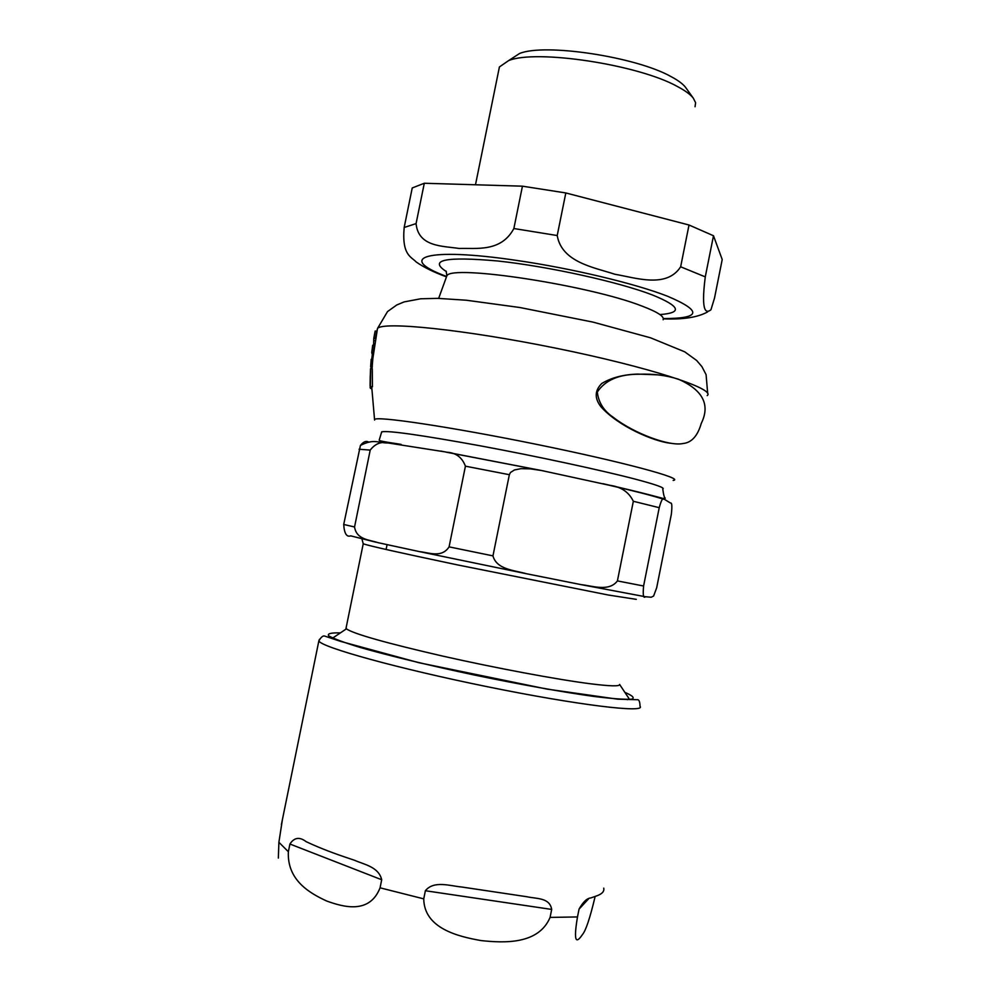 <?xml version="1.0" encoding="UTF-8"?>
<svg xmlns="http://www.w3.org/2000/svg" width="1000" height="1000" viewBox="0 0 1000 1000"><rect width="100%" height="100%" fill="white"/><g stroke="black" fill="none" stroke-linecap="round" stroke-linejoin="round"><path stroke-width="1.5" d="M370.087 385.825L370.225 376.1M371.688 387.013L371.637 387.863L370.125 387.65L370.3 385.037M370.613 388.4L370.262 387.675M701.3 423.312C710.475 404.712 702.837 390 678.375 379.175C666.062 375.288 652.887 373.65 638.85 374.237C619.05 374.2 605.2 380.138 597.3 392.05C598.562 402.6 603.888 411.012 613.288 417.3C633.987 433.55 669.65 446.637 683.112 443.5C691.612 442.65 697.675 435.925 701.3 423.312M670.2 443.237C653.4 441.213 618.6 426.475 601.062 406.9C594.388 398.413 594.625 390.6 601.775 383.475C611.4 377.675 623.3 374.538 637.487 374.087L657.663 374.837M370.962 368.6L371.188 359.312L372.775 359.5L372.05 368.325M374.225 345.438L373.312 352.75L371.763 352.562L372.675 345.262L374.225 345.438M375.15 331.05L376.712 331.213L375.363 338.475L373.8 338.312L374.975 331.925M371.662 387.413L371.763 388.162M370.675 368.562L372.287 368.762L372.438 386.775L370.363 386.838L370.675 368.562L370.363 386.838M370.75 386.55L372.438 386.775M371.788 389.312L371.45 388.512M370.725 366.7L372.337 366.9M371.188 359.312L371.087 360.637M371.763 359.387L372.3 354.562L373.175 354.675M372.3 354.562L371.763 352.562M373.575 345.363L373.8 338.312M374.35 340.613L375.112 340.7M372.675 345.262L372.575 346.025M686.162 88.212L685.462 87.238C682.825 83.875 678.088 80.363 671.225 76.7C636.038 56.75 544.65 43.012 519.6 53.487L511.463 58.75M713.487 235.75L705.275 276.875C700.475 314.4 706.825 313 710.938 309.788L714.513 298.087L722.212 259.538L713.487 235.75L689.013 225L680.65 266.788C666.7 288.488 636.325 277.938 614.925 274.262C594.25 267.425 561.838 262.425 557.212 235.538L565.812 192.95L522.438 186.175L513.862 228.525C501.1 252.45 476.062 247.9 459.225 248.475C442.837 245.925 418.363 247.125 416.075 223.6L424.3 183.25L412.238 187.963L404.175 227.475C401.65 255.387 411.438 256.788 416.238 262.025L416.275 262.038M424.3 183.25L522.438 186.175M565.812 192.95L689.013 225M695.05 106.75L695.6 102.7L693.312 98.162C690.438 94.488 685.188 90.625 677.575 86.6C638.475 64.6 536.062 49.125 508.638 60.587L499.412 66.95L498.812 69.912M346.2 627.438L346.388 628.862C353.837 633.925 385.788 642.962 442.212 655.987C495.613 668.05 557.275 679.575 590.712 683.812C610.375 686.263 620 686.475 619.612 684.45L628.825 698.312M664.275 499.225L670.525 503.075C671.975 502.45 672.237 506.213 671.325 514.388L656.663 587.825L653.6 596.038L651.2 597.238L645.387 596.725C643.4 598.688 642.788 595.125 643.587 586.013L659.225 507.688C661.112 500.975 662.487 498.125 663.35 499.15L664.275 499.225M541.487 470.513L609.05 485.2C620.725 486.562 628.825 491.912 633.337 501.275L617.413 580.913C609.012 592.038 592.587 585.862 580.925 584.6L526.15 573.675C514.738 570.312 496.625 569.663 492.962 555.875L509.35 474.7L510.45 472.512L514.45 469.963L521.025 468.663L530.288 468.85L541.487 470.513L446.275 452.188C455.65 452.537 462.038 457.2 465.425 466.175L449.087 546.862C441.712 558.312 428.675 552.513 419.55 551.638L378.013 542.663C369.625 539.812 356.5 539.775 354.55 526.962L370.213 450.087C375.138 443.713 381.125 441.35 388.188 442.987L444.012 451.712M368.612 442.025L368.475 441.987C366.1 440.575 363.413 441.737 360.425 445.45L343.713 524.475C344.3 533.513 346.625 537.3 350.7 535.862L376.138 542.25M333.6 638.812L332.688 638.062L346.388 628.862M628 699.45L627.3 699.688M282.438 819.463L278.888 842.288L278.35 858.088M595.1 896.413L594.788 897.938C589.9 918.375 585.788 930.588 582.463 934.575C578.625 940.088 572.212 948.3 577.487 916.938L579.062 909.1C583.1 901.912 587.013 898.2 590.788 897.95L596.213 896.05C601.95 894.125 604.462 891.488 603.75 888.15M551.675 909.425L550.087 917.412C538.538 944.613 504.363 943.062 481.025 940.575C458.113 936.513 424.188 928.438 423.738 898.863L425.375 890.738C433.925 880.175 450.05 885.975 462.188 887.075L526.725 896.712C536.838 898.925 549.725 897.537 551.675 909.425L425.375 890.738M288.363 851.725L289.925 844.025C294.2 837.45 299.587 836.65 306.087 841.637L308.725 842.85C319.837 848.025 333.738 853.375 350.438 858.9L354.562 860.288C363.738 864.45 378.612 866.65 381.7 879.75L380.062 887.825C369.6 914.488 343.425 907.075 326.662 901.012C310.038 893.312 286.988 880.425 288.363 851.725L278.888 842.288M707.2 395.613C716.438 389.1 648.775 367.025 556.5 348.3C464.312 329.5 382.512 321.163 377.475 328.525L377.062 330.45M673.175 480.412C685.5 478.825 622.663 461.85 535.913 444.225C449.237 426.562 374.162 415.487 374.55 419.65L374.6 420.037M370.475 388.375L371.775 388.562M659.925 314.575C682.7 312.887 680.3 306.388 652.75 295.087C619.012 281.988 548.288 266.375 497.738 260.988C445.438 256.363 428.288 259.887 446.3 271.537M446.138 277.825L446.887 275.75C451.65 264.337 589.2 285.225 642.15 306.137C657.588 312.013 664.575 316.55 663.125 319.75M663.325 318.587C701.1 318.55 702.513 311.087 667.55 296.238C635.438 283.6 570.938 268.212 516.388 260.387C425.675 246.925 395.763 257.65 446.362 276.388M705.275 276.875L680.65 266.788M557.212 235.538L513.862 228.525M416.075 223.6L404.175 227.475M363.237 543.55L363.225 543.787C369 545.85 400.462 552.888 457.612 564.925L608.475 595.05L636.312 599.35M602.95 483.688C644 492.925 665.888 499.263 663.025 498.425L665.288 498.175C664.35 497.875 663.512 494.825 662.775 489.025C665.325 487.962 656.188 484.675 635.363 479.162C601.325 470.225 536.475 456.25 480.45 445.85C421.238 435.075 388.312 430.4 381.688 431.838L381.587 432.663M664.087 499.175C653.575 495.812 634.312 490.925 606.325 484.525M580.925 584.6L644.925 596.65M419.55 551.638L526.15 573.675M633.337 501.275L659.225 507.688M643.587 586.013L617.413 580.913M465.425 466.175L509.35 474.7M492.962 555.875L449.087 546.862M359.05 449.237L370.213 450.087M354.55 526.962L343.713 524.475M588.45 898.988L579.062 909.1M319.438 639.388L318.85 640.913C320.95 647.163 398.038 668.587 487.85 686.825C577.712 705.138 646.413 713.375 640.025 706.263C639.925 702.163 639.188 699.987 637.837 699.737L617.625 699.175L547.013 689.1L419 662.738L340.588 641.375L324.513 636.013C322.863 635.612 320.975 637.238 318.85 640.913L281.375 824.675M380.062 887.825L423.738 898.863M550.087 917.412L577.487 916.938M381.7 879.75L289.925 844.025M624.875 692.362C632.762 695.738 635.025 698.025 631.625 699.188C624.725 699.613 612.1 698.688 593.75 696.425C562.587 692.075 519.925 684.45 474.888 675.138C430.012 665.6 389.175 655.725 360.725 647.613C344.288 642.613 333.6 638.675 328.663 635.8C327.137 633.625 331.05 632.663 340.375 632.9M638.825 374.237L637.487 374.087M707.688 393.462L706.087 374.65L701.925 366.65L696.637 360.462L684.725 351.825L650.6 337.825L593.013 322.113L519.875 307.512L466.3 300.225L437.8 298.363L420.675 298.788L404.087 301.913L396.75 304.988L387.525 311.575L377.475 328.525L372.7 359.5M374.55 419.65L371.737 387.025M372.125 367.125L372.038 368.738M370.213 378.188L370.525 368.725M371.112 360.3L370.637 366.812M446.125 271.125L446.887 275.75L438.663 298.375M707.588 311.925C697.837 317.35 683.088 319.662 663.337 318.863M446.2 276.75C434 272.325 424.012 267.425 416.238 262.013M519.6 53.487L508.638 60.587M685.462 87.238L693.312 98.162M499.412 66.95L475.487 184.775M345.988 628.425L363.225 543.787L361.962 539.025M543.85 470.962L440.775 451.062M401.138 444.387C378.5 440.988 378.913 440.562 379.25 439.988L381.688 431.838M609.05 485.2C633.725 490.863 651.825 495.5 663.35 499.15M446.275 452.188L539.637 470.175M360.425 445.45C374.338 438.363 377.85 443.113 388.188 442.987M387.088 544.625L386.087 549.487"/></g></svg>
